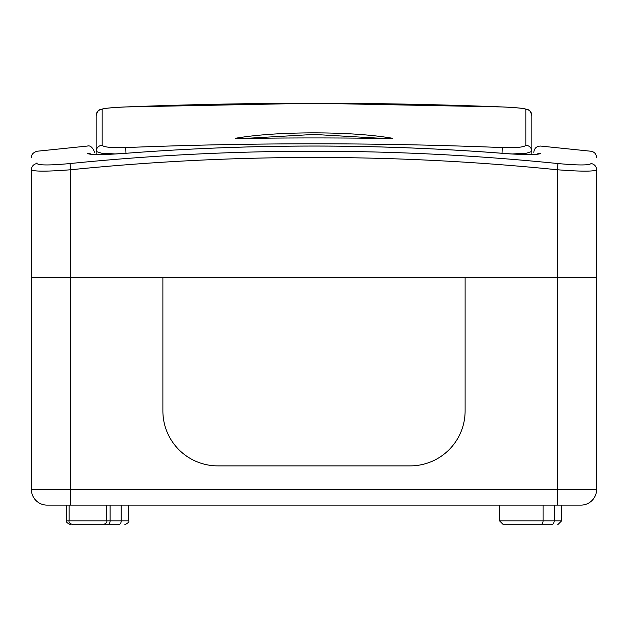 <?xml version="1.0" encoding="UTF-8"?>
<svg xmlns="http://www.w3.org/2000/svg" width="628" height="628" viewBox="0 0 628 628"><rect width="100%" height="100%" fill="white"/><g stroke="black" fill="none" stroke-linecap="round" stroke-linejoin="round"><path stroke-width="0.94" d="M106.76 505.132L106.76 520.832C107.262 522.308 105.951 523.611 102.835 524.757L73.005 524.757C69.889 523.611 68.578 522.308 69.08 520.832L110.112 520.832L110.112 505.132M536.131 524.757L546.957 524.757M103.173 524.757L113.998 524.757M465.113 277.482L596.6 277.482L596.6 489.432A15.7 15.7 0 0 1 580.9 505.132L47.1 505.132A15.7 15.7 0 0 1 31.4 489.432L31.4 277.482L162.888 277.482L162.888 410.932A54.95 54.95 0 0 0 217.838 465.882L410.163 465.882A54.95 54.95 0 0 0 465.113 410.932L465.113 277.482L465.113 410.932A54.95 54.95 0 0 1 410.163 465.882L217.838 465.882A54.95 54.95 0 0 1 162.888 410.932L162.888 277.482L465.113 277.482M36.966 162.864L36.966 163.555C36.974 147.125 36.974 147.125 36.966 163.555C38.944 165.399 49.965 165.399 70.022 163.555C151.144 155.336 232.478 151.23 314 151.246C395.499 151.222 476.825 155.328 557.978 163.555C578.082 165.399 589.095 165.399 591.034 163.555A6.28 6.249 -0 0 1 596.6 169.764C596.6 153.373 596.6 153.373 596.6 169.764C594.3 171.601 581.214 171.601 557.35 169.764C395.287 153.373 233.051 153.373 70.65 169.764C46.833 171.601 33.755 171.601 31.4 169.764C31.4 153.373 31.4 153.373 31.4 169.764L31.4 277.482L70.65 277.482L70.65 505.132L69.08 505.132L69.08 520.832L66.56 520.832C65.705 521.656 67.015 522.967 70.485 524.757M36.966 163.555A6.28 6.249 180 0 0 31.4 169.764L31.4 489.432A15.7 15.7 0 0 0 47.1 505.132M551.439 524.757L503.444 524.757L499.519 520.832L543.071 520.832L543.071 505.132M118.48 524.757L107.333 524.757A3.925 2.779 -90 0 0 110.112 520.832L121.212 520.832L121.212 505.132M536.877 154.213A6.28 6.264 180 0 1 540.661 153.358C540.653 143.624 540.653 143.624 540.661 153.358C538.447 154.975 525.856 154.975 502.887 153.358C439.961 148.483 377.004 146.049 314 146.065C251.012 146.057 188.047 148.483 125.113 153.358C102.191 154.975 89.6 154.975 87.339 153.358C87.347 143.624 87.347 143.624 87.339 153.358A6.28 6.264 180 0 1 91.123 154.213M591.034 163.555C591.027 147.125 591.027 147.125 591.034 163.555M70.022 163.555L70.65 169.764L70.65 277.482L596.6 277.482L596.6 169.764M533.8 154.441L531.837 154.504L531.837 151.474L531.837 154.504M94.2 154.441L96.163 154.504L96.163 115.56A6.28 6.272 0 0 1 102.16 109.303L102.16 145.256C103.542 147.172 111.399 147.941 125.741 147.564A4712.708 4712.41 0 0 1 502.259 147.564C516.632 147.941 524.498 147.172 525.84 145.256A6.28 6.217 0 0 1 531.837 151.474L526.468 153.201L512.244 153.97M91.076 154.347L90.471 154.103C94.051 154.849 105.598 154.598 125.113 153.334L125.113 153.358C251.035 143.6 376.965 143.6 502.887 153.334L502.887 153.358C517.802 154.724 537.49 154.7 537.544 154.103L536.932 154.347M557.978 163.555L557.35 169.764L557.35 489.432L596.6 489.432M383.488 138.45L314 134.439L244.52 138.45M392.382 138.513L391.173 138.568A4711.28 4711.28 0 0 0 314 137.94A4711.28 4711.28 0 0 0 236.827 138.568L235.618 138.246C256.24 134.753 282.365 132.955 314 132.861C345.604 132.955 371.729 134.745 392.382 138.246L392.743 138.388M525.84 145.256L525.84 109.303C524.459 108.385 516.601 107.6 502.259 106.948A4712.708 4631.571 180 0 0 314 103.251A4712.708 4631.571 180 0 0 125.741 106.948C111.368 107.6 103.502 108.385 102.16 109.303M525.84 109.303A6.28 6.272 0 0 1 531.837 115.56L531.837 151.474M115.764 153.97L101.548 153.201L96.163 151.474A6.28 6.217 0 0 1 102.16 145.256M31.4 489.432L557.35 489.432L557.35 505.132M540.3 524.757A3.925 2.779 -90 0 0 543.071 520.832L554.179 520.832L554.179 505.132M551.4 524.757A3.925 2.779 -90 0 0 554.179 520.832L561.644 520.832L561.644 505.132M118.441 524.757A3.925 2.779 -90 0 0 121.212 520.832L128.685 520.832L128.685 505.132M96.163 115.56C98.337 108 99.2 110.638 103 108.793C107.914 107.961 115.497 107.349 125.749 106.941L314 103.243L502.259 106.948C512.487 107.357 520.008 107.961 524.812 108.754C529.31 110.763 529.49 108.032 531.837 115.56M125.741 147.564L125.993 153.844M502.259 147.564L502.007 153.844M66.56 520.832L66.56 505.132M499.519 520.832L499.519 505.132M561.644 520.832L557.719 524.757M128.685 520.832C129.541 521.656 128.23 522.967 124.76 524.757M596.6 157.487C596.31 154.001 594.457 151.921 591.027 151.246L540.653 146.065C536.555 146.167 534.271 148.247 533.8 152.321M94.2 152.321C95.197 153.562 92.34 144.432 87.347 146.065L36.974 151.246C33.151 152.557 31.298 154.637 31.4 157.487"/></g></svg>
